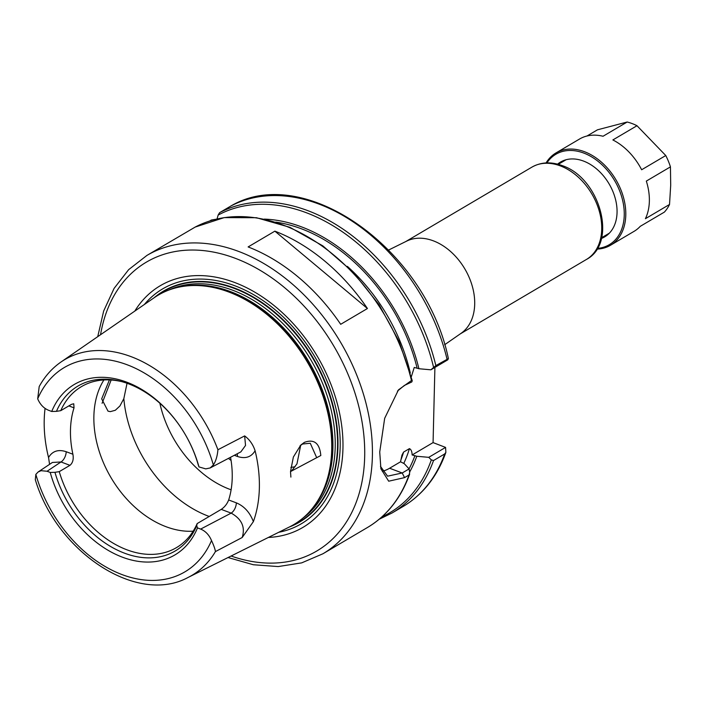 <?xml version="1.0" encoding="UTF-8"?>
<svg xmlns="http://www.w3.org/2000/svg" width="706" height="706" viewBox="0 0 706 706"><rect width="100%" height="100%" fill="white"/><g stroke="black" fill="none" stroke-linecap="round" stroke-linejoin="round"><path stroke-width="1.06" d="M290.528 471.582L320.789 455.52M182.58 286.459A133.257 94.392 59.5 0 1 331.714 449.722A133.257 94.392 59.5 0 1 313.023 507.543L313.87 506.467A132.737 94.022 59.5 0 0 332.482 448.866A132.737 94.022 59.5 0 0 230.006 291.816A132.737 94.022 59.5 0 0 183.939 286.239L182.58 286.459A133.257 94.392 59.5 0 0 154.235 297.685L61.025 361.993A125.218 88.7 59.5 0 1 217.916 449.748L244.647 435.911C249.527 439.503 253.013 444.453 255.104 450.763A127.662 90.421 59.5 0 1 259.358 488.12A127.662 90.421 59.5 0 1 253.375 521.619C249.898 512.441 244.223 506.184 236.351 502.857A8.251 4.368 -69.4 0 1 231.162 513.112C241.796 519.078 245.467 527.214 242.167 537.522L253.375 521.619M236.351 502.857L228.673 499.972C227.067 504.013 224.587 507.146 221.234 509.379L231.162 513.112L200.654 529.085C205.517 531.115 209.135 534.927 211.518 540.54C213.803 545.464 215.101 549.153 215.427 551.589L242.167 537.522M68.844 405.897L74.024 407.847A93.474 66.205 -120.5 0 0 72.894 454.232L66.205 451.716C58.28 449.131 52.394 451.063 48.555 457.506L49.579 464.345M48.537 457.497A126.559 89.644 59.5 0 1 45.069 408.403M320.815 455.52C319.633 443.183 314.161 438.797 304.401 442.353L300.8 445.045L293.378 457.02L290.51 471.59L290.89 477.106M313.023 507.543A133.257 94.392 59.5 0 1 289.486 526.932L188.131 577.42A125.218 88.7 59.5 0 0 215.427 551.589M300.032 445.813L302.609 444.012L310.278 443.253L316.694 457.691M291.481 471.07L296.97 463.86L300.694 445.265M127.036 383.279L123.832 398.661L119.923 405.968L115.316 410.274L110.321 411.633L108.027 411.157L101.682 398.855L109.404 379.916M102.088 403.285L111.151 380.013M231.109 489.796A93.474 66.205 59.5 0 1 159.874 403.276M74.024 407.847L73.751 403.779L71.438 404.361L60.742 410.671A93.474 66.205 59.5 0 1 81.455 386.623A93.474 66.205 59.5 0 1 122.032 381.699M66.205 451.716A8.251 4.368 -69.4 0 1 61.007 461.962L69.956 465.333C72.806 462.915 73.786 459.218 72.894 454.232M52.394 462.465L61.007 461.962L47.073 471.255L50.232 472.446A98.972 70.106 59.5 0 0 122.473 557.21A98.972 70.106 59.5 0 0 197.495 527.903L196.709 525.696L197.168 523.578L221.234 509.379M244.647 435.911L245.538 445.451L240.87 451.858M234.348 455.291L237.481 456.473A8.251 4.368 110.6 0 0 237.145 453.826M237.481 456.473C245.379 459.05 251.248 457.144 255.095 450.755M228.673 499.972A93.474 66.205 -120.5 0 0 232.221 477.9A93.474 66.205 -120.5 0 0 230.544 457.285M213.362 464.98L210.176 467.946L205.746 468.881L198.986 466.922L198.201 464.724A95.725 67.802 59.5 0 0 120.761 381.364A95.725 67.802 59.5 0 0 56.454 411.351L60.742 410.671M217.916 449.748C217.377 456.067 215.859 461.142 213.371 464.989A118.634 84.032 59.5 0 0 127.177 364.781A118.634 84.032 59.5 0 0 37.692 398.837L39.201 386.544C44.76 376.422 52.041 368.232 61.025 361.993M198.986 466.922A98.972 70.106 59.5 0 0 126.745 382.167A98.972 70.106 59.5 0 0 51.723 411.474L48.564 410.283C43.71 408.262 40.083 404.441 37.7 398.837M188.131 577.42C137.043 605.395 57.001 552.295 35.3 479.674L35.847 474.388A118.634 84.032 59.5 0 0 122.05 574.596A118.634 84.032 59.5 0 0 211.526 540.54M200.654 529.085L197.495 527.903M35.856 474.388L38.133 471.979L41.08 470.69L47.073 471.255M51.723 411.474L56.454 411.351M196.709 525.696A95.725 67.802 59.5 0 1 124.512 553.177A95.725 67.802 59.5 0 1 54.962 472.323L50.232 472.446M197.168 523.578A93.474 66.205 59.5 0 1 176.456 547.627A93.474 66.205 59.5 0 1 59.251 471.643L54.962 472.323M69.956 465.333L59.251 471.643M193.126 531.203A93.474 66.205 59.5 0 1 93.88 416.116A93.474 66.205 59.5 0 1 103.897 379.96M231.074 460.444A93.474 66.205 59.5 0 1 228.462 458.37M388.706 249.986L406.665 241.117A53.612 37.974 59.5 0 1 451.734 252.545A53.612 37.974 59.5 0 1 474.697 304.26A53.612 37.974 59.5 0 1 461.071 333.329L444.621 344.757M434.905 367.438L433.069 442.6L445.574 447.401L428.736 457.338L431.322 459.88L433.537 460.533L444.683 453.949L445.865 452.396L445.574 447.401M209.708 220.987L211.323 220.034L215.762 219.275M230.959 205.975L219.619 212.647L218.136 215.083L217.051 218.975M411.192 377.163L414.254 367.438L418.923 368.735L430.872 369.812L447.71 359.875L448.389 358.622L435.858 365.584L430.872 369.812M264.212 219.116A158.885 112.545 59.5 0 1 418.923 368.735M433.069 442.6L412.119 454.964C412.039 451.575 411.148 449.457 409.445 448.628L403.594 452.078L401.97 455.079L400.531 461.795L389.606 468.237A49.482 26.219 -69.4 0 1 382.317 471.246M428.736 457.338L416.778 456.261L412.119 454.964M195.209 227.058L146.91 255.431A173.199 122.676 59.5 0 1 238.663 251.442A173.199 122.676 59.5 0 1 372.38 456.367A173.199 122.676 59.5 0 1 322.933 553.769L367.508 527.47A173.199 122.676 59.5 0 0 409.03 474.988L409.709 472.632L409.109 468.916L402.208 472.985L387.568 476.179L380.472 466.357M397.452 391.089L404.344 385.458L411.783 381.972L412.172 380.975L411.466 380.525L398.475 389.853L384.673 418.314L379.722 452.025M412.172 380.975L411.466 380.525A173.199 122.676 59.5 0 0 195.112 227.111M379.731 452.043L380.896 468.749L388.688 481.201L404.564 477.618L409.03 474.988M340.689 324.301A173.199 122.676 -120.5 0 0 248.124 246.932L274.872 231.153A173.199 122.676 59.5 0 1 367.429 308.522L340.689 324.301M400.531 461.795L404.247 463.657L409.109 468.916M274.872 231.153L367.429 308.522M416.778 456.261A158.885 112.545 59.5 0 1 409.621 472.076M156.882 295.946A133.708 94.71 59.5 0 1 159.459 294.075A133.708 94.71 59.5 0 1 234.304 288.427A133.708 94.71 59.5 0 1 337.539 446.633A133.708 94.71 59.5 0 1 295.179 524.108A133.708 94.71 59.5 0 1 292.293 525.458M159.538 294.023A133.725 94.719 59.5 0 1 159.618 293.97A133.725 94.719 59.5 0 1 275.508 313.164A133.725 94.719 59.5 0 1 337.715 446.536A133.725 94.719 59.5 0 1 295.346 524.02A133.725 94.719 59.5 0 1 295.258 524.064M154.19 297.711A134.043 94.948 59.5 0 1 234.48 288.039A134.043 94.948 59.5 0 1 334.044 409.683A134.043 94.948 59.5 0 1 289.442 526.958M134.793 311.099A140.317 99.387 59.5 0 1 261.582 296.396A140.317 99.387 59.5 0 1 342.948 448.513A140.317 99.387 59.5 0 1 268.351 537.46M665.767 155.532L641.648 169.758A53.612 37.974 59.5 0 0 612.87 139.947L636.988 125.721L665.767 155.532A53.612 37.974 59.5 0 1 670.444 166.863L646.325 181.089A53.612 37.974 59.5 0 1 649.361 201.21A53.612 37.974 59.5 0 1 645.408 218.701L669.526 204.475A53.612 37.974 59.5 0 1 664.381 212.1L640.263 226.326A53.612 37.974 59.5 0 1 634.05 231.356L610.487 245.264A53.612 37.974 59.5 0 1 596.914 249.112M546.073 162.936A53.612 37.974 59.5 0 1 556.001 152.92L579.573 139.011A53.612 37.974 59.5 0 1 603.048 136.249L627.166 122.023A53.612 37.974 59.5 0 1 636.988 125.721M586.977 136.011L597.47 129.816L627.166 122.023M670.444 166.863L670.7 185.246L669.526 204.475M556.001 152.92A53.612 37.974 59.5 0 1 601.821 162.495A53.612 37.974 59.5 0 1 625.79 215.109A53.612 37.974 59.5 0 1 610.487 245.264M605.474 236.386A43.437 30.764 59.5 0 1 601.53 238.01M558.022 164.269A43.437 30.764 59.5 0 1 561.349 161.603M557.572 164.145A43.437 30.764 59.5 0 1 560.502 162.071A43.437 30.764 59.5 0 1 597.629 169.828A43.437 30.764 59.5 0 1 617.053 212.471A43.437 30.764 59.5 0 1 604.645 236.898A43.437 30.764 59.5 0 1 601.415 238.46M546.903 162.901A52.509 37.189 59.5 0 1 594.32 158.603A52.509 37.189 59.5 0 1 624.254 215.18A52.509 37.189 59.5 0 1 597.347 248.397M304.401 442.353L302.609 444.012M209.214 516.465A109.968 77.889 59.5 0 1 123.832 398.661M295.117 466.719A86.6 61.343 59.5 0 1 290.854 467.381M560.335 165.884A53.612 37.974 59.5 0 1 601.724 229.309A53.612 37.974 59.5 0 1 586.421 259.464C618.271 242.749 599.721 177.727 562.152 165.601C551.112 161.533 541.043 162.036 531.936 167.119A53.612 37.974 59.5 0 1 560.335 165.884M275.781 222.134A156.706 110.992 59.5 0 1 417.096 368.047M218.136 215.083A171.823 121.706 59.5 0 1 433.581 367.341M219.619 212.647A173.199 122.676 59.5 0 1 435.858 365.584M230.765 206.073A173.199 122.676 59.5 0 1 447.004 359.01M444.683 453.949A173.199 122.676 59.5 0 1 403.161 506.44C423.009 494.5 437.243 476.488 445.865 452.405M433.537 460.533A173.199 122.676 59.5 0 1 392.015 513.015L403.161 506.44M431.322 459.88A171.823 121.706 59.5 0 1 382.017 516.792M404.564 477.618L402.208 472.985L389.606 468.237M414.951 455.573A156.706 110.992 59.5 0 1 409.056 468.855M403.594 452.078A151.208 107.1 59.5 0 1 400.779 460.241M409.445 448.628A151.208 107.1 59.5 0 1 403.735 463.463M347.361 266.365A151.208 107.1 59.5 0 1 410.292 373.024M179.448 287.024A132.622 93.942 59.5 0 1 230.518 291.613A132.622 93.942 59.5 0 1 332.914 448.531A132.622 93.942 59.5 0 1 311.011 510.014M168.619 290.148A132.622 93.942 59.5 0 1 232.795 290.263A132.622 93.942 59.5 0 1 335.191 447.18A132.622 93.942 59.5 0 1 303.05 517.983M144.377 304.48A136.382 96.598 59.5 0 1 234.86 285.771A136.382 96.598 59.5 0 1 340.16 447.136A136.382 96.598 59.5 0 1 278.773 532.271M100.543 334.732A167.701 118.784 59.5 0 1 235.204 258.272A167.701 118.784 59.5 0 1 364.711 454.938A167.701 118.784 59.5 0 1 231.1 556.019M210.176 467.946L240.878 451.866M38.309 471.855L52.429 462.448M601.591 237.737L609.366 233.156M558.287 164.339L566.062 159.75M460.25 333.903L586.421 259.464M405.765 241.558L531.936 167.119M230.88 206.011C304.515 162.415 426.062 249.597 448.389 358.622M379.175 519.254L392.015 513.015M195.165 227.076L224.199 217.607L256.437 217.713L289.963 227.332L322.81 245.847L353.097 272.154L379.043 304.692L399.146 341.563L412.216 380.596M409.621 474.22C401.043 498.012 387.012 515.768 367.508 527.47M146.91 255.431L128.66 269.639L114.09 288.392L103.676 311.002L97.728 336.674M228.038 557.546L253.383 564.747L278.208 566.565L301.674 562.876L322.933 553.769"/></g></svg>
